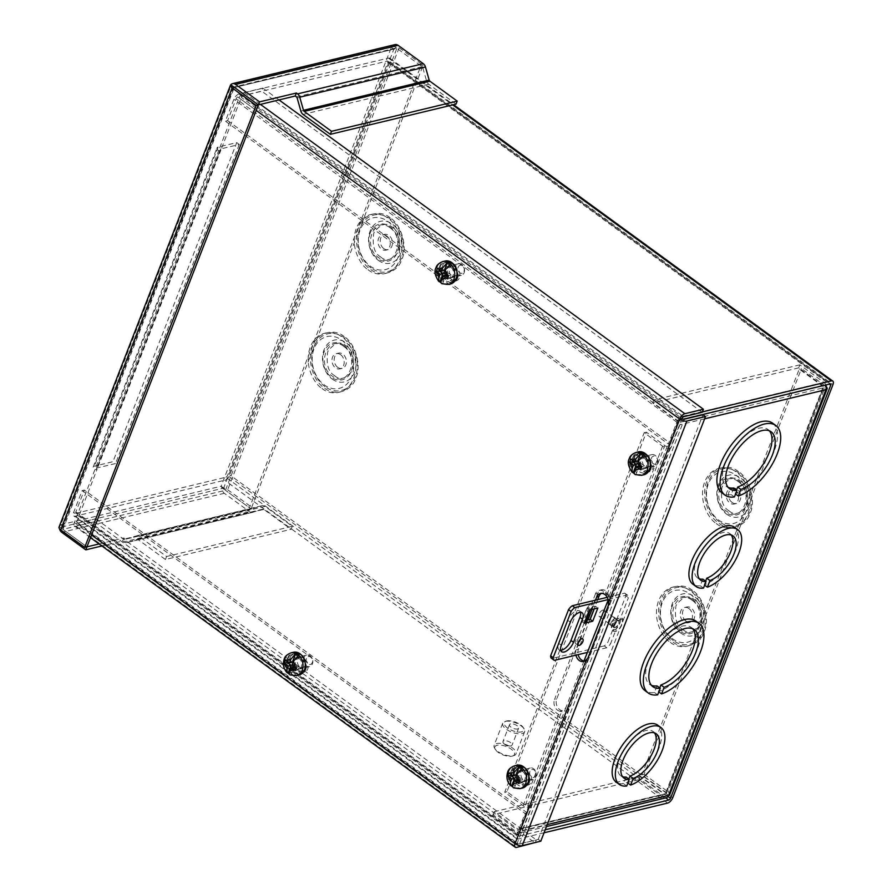 <?xml version="1.0" encoding="UTF-8"?>
<svg xmlns="http://www.w3.org/2000/svg" width="892" height="892" viewBox="0 0 892 892"><rect width="100%" height="100%" fill="white"/><g stroke="black" fill="none" stroke-linecap="round" stroke-linejoin="round"><path stroke-width="0.67" stroke-dasharray="4.46 3.34" d="M617.621 620.408A4.293 2.04 -53.9 0 1 618.747 620.553A4.293 2.04 -53.9 0 1 618.457 624.322A4.293 2.04 -53.9 0 1 614.822 627.645A4.293 2.04 -53.9 0 1 613.696 627.5A4.293 2.04 -53.9 0 1 613.986 623.742A4.293 2.04 -53.9 0 1 617.621 620.408M615.09 618.557A4.293 2.04 -53.9 0 1 616.216 618.702A4.293 2.04 -53.9 0 1 615.915 622.471A4.293 2.04 -53.9 0 1 612.28 625.794A4.293 2.04 -53.9 0 1 611.154 625.649A4.293 2.04 -53.9 0 1 611.444 621.891A4.293 2.04 -53.9 0 1 615.09 618.557M648.205 465.301A5.33 4.092 76.5 0 1 645.663 467.72A5.33 4.092 76.5 0 1 641.292 465.512A5.33 4.092 76.5 0 1 640.634 459.781A5.33 4.092 76.5 0 1 643.177 457.362A5.33 4.092 76.5 0 1 647.547 459.558A5.33 4.092 76.5 0 1 648.205 465.301M650.435 464.765A5.33 4.092 76.5 0 1 647.893 467.185A5.33 4.092 76.5 0 1 643.522 464.977A5.33 4.092 76.5 0 1 642.864 459.246A5.33 4.092 76.5 0 1 645.395 456.827A5.33 4.092 76.5 0 1 649.777 459.023A5.33 4.092 76.5 0 1 650.435 464.765M526.67 778.638A5.33 4.092 76.5 0 1 524.128 781.058A5.33 4.092 76.5 0 1 519.757 778.85A5.33 4.092 76.5 0 1 519.099 773.119A5.33 4.092 76.5 0 1 521.642 770.699A5.33 4.092 76.5 0 1 526.012 772.896A5.33 4.092 76.5 0 1 526.67 778.638M528.9 778.103A5.33 4.092 76.5 0 1 526.358 780.522A5.33 4.092 76.5 0 1 521.976 778.315A5.33 4.092 76.5 0 1 521.318 772.583A5.33 4.092 76.5 0 1 523.86 770.164A5.33 4.092 76.5 0 1 528.242 772.361A5.33 4.092 76.5 0 1 528.9 778.103M531.509 807.405L528.967 805.554L527.796 805.833A1.817 0.78 -158.8 0 1 525.366 805.164L506.924 791.717L646.388 432.174L664.83 445.621A1.817 0.78 21.2 0 0 667.249 446.29L668.42 446.011L670.962 447.862L669.792 448.141A5.385 2.308 -158.8 0 1 662.6 446.156L644.158 432.709L504.705 792.252L523.147 805.699A5.385 2.308 21.2 0 0 530.339 807.684L531.509 807.405L522.545 830.485A5.385 4.137 76.5 0 1 519.98 832.938A5.385 4.137 76.5 0 1 516.959 832.236L492.942 814.731L638.973 779.63L662.979 797.136A5.385 4.137 -103.5 0 0 666.001 797.838M825.836 384.965A5.385 4.137 -103.5 0 0 823.873 382.345L799.856 364.839L798.697 367.85L822.703 385.355A1.817 1.394 76.5 0 1 823.405 387.819L677.374 422.92L668.42 446.011M528.967 805.554L520.014 828.635A1.817 1.394 76.5 0 1 518.129 829.226L664.15 794.125A1.817 1.394 -103.5 0 0 666.034 793.534A1.817 0.78 21.2 0 0 666.436 793.256A1.817 0.78 21.2 0 0 665.878 792.33L641.861 774.825L799.232 369.11L823.238 386.604A1.817 0.78 -158.8 0 1 823.807 387.541A1.817 0.78 -158.8 0 1 823.405 387.819L825.947 389.67M583.97 661.005L566.821 705.215C566.052 707.925 564.458 709.742 562.027 710.668A7.838 6.01 76.5 0 1 556.731 698.971L597.673 593.425A7.838 6.01 76.5 0 1 601.409 589.857A7.838 6.01 76.5 0 1 607.708 592.89L608.467 594.953L607.753 599.669L627.254 594.986A7.838 3.724 126.1 0 1 627.533 595.154A7.838 3.724 126.1 0 1 628.414 597.696L625.872 595.845L607.965 642.028L610.507 643.879L628.414 597.696M799.856 364.839L653.836 399.939L677.842 417.445A5.385 4.137 76.5 0 1 679.916 424.77L670.962 447.862M653.836 399.939L652.665 402.95L676.682 420.444A1.817 1.394 -103.5 0 1 677.374 422.92M492.942 814.731L494.112 811.731L518.129 829.226M527.796 805.833L566.821 705.215L569.364 707.066L610.295 601.52L608.188 599.981M597.673 593.425L595.443 593.961A7.838 6.01 76.5 0 1 599.19 590.393A7.838 6.01 76.5 0 1 605.478 593.425L607.708 592.89L664.83 445.621M662.6 446.156L605.478 593.425L609.983 597.919L610.295 601.52L669.792 448.141M657.014 685.892L654.449 692.515A43.084 20.494 -53.9 0 1 645.061 690.676M695.816 621.044A43.084 20.494 -53.9 0 1 693.586 657.426A43.084 20.494 -53.9 0 1 658.352 691.579L659.779 687.91M692.66 628.737A35.245 16.77 126.1 0 0 691.2 627.377A35.245 16.77 126.1 0 0 656.891 645.986A35.245 16.77 126.1 0 0 649.677 684.342A35.245 16.77 126.1 0 0 651.428 685.312M626.084 777.043L623.519 783.667A35.245 16.77 -53.9 0 1 616.171 782.117M657.694 725.151A35.245 16.77 -53.9 0 1 655.999 754.665A35.245 16.77 -53.9 0 1 627.422 782.73L628.849 779.051M654.494 732.901A27.418 13.045 126.1 0 0 653.089 731.473A27.418 13.045 126.1 0 0 626.396 745.957A27.418 13.045 126.1 0 0 620.787 775.795A27.418 13.045 126.1 0 0 622.583 776.698M702.851 579.142L700.276 585.776A35.245 16.77 -53.9 0 1 692.928 584.227M734.462 527.25A35.245 16.77 -53.9 0 1 732.767 556.775A35.245 16.77 -53.9 0 1 704.178 584.84L705.605 581.149M731.262 535.01A27.418 13.045 126.1 0 0 729.846 533.583A27.418 13.045 126.1 0 0 703.152 548.056A27.418 13.045 126.1 0 0 697.544 577.893A27.418 13.045 126.1 0 0 699.339 578.808M733.77 488.002L731.206 494.614A43.084 20.494 -53.9 0 1 721.818 492.774M772.572 423.142A43.084 20.494 -53.9 0 1 770.342 459.525A43.084 20.494 -53.9 0 1 735.108 493.677L736.536 490.009M769.417 430.847A35.245 16.77 126.1 0 0 767.956 429.476A35.245 16.77 126.1 0 0 733.648 448.085A35.245 16.77 126.1 0 0 726.434 486.452A35.245 16.77 126.1 0 0 728.184 487.411M798.697 367.85L652.665 402.95M494.112 811.731L640.144 776.631L664.15 794.125M530.339 807.684L569.364 707.066C567.223 711.158 564.034 712.53 559.797 711.203L562.027 710.668L525.366 805.164M523.147 805.699L559.797 711.203A7.838 6.01 76.5 0 1 554.512 699.495L556.731 698.971M506.924 791.717L504.705 792.252M646.388 432.174L644.158 432.709M595.443 593.961L554.512 699.495M654.449 692.515L657.66 694.846M623.519 783.667L626.719 786.008M700.276 585.776L703.487 588.107M731.206 494.614L734.417 496.955M669.769 794.549A5.385 2.308 21.2 0 0 668.097 791.795L825.468 386.069A5.385 2.308 -158.8 0 1 826.282 386.76M825.468 386.069L801.451 368.574L799.232 369.11M641.861 774.825L644.091 774.289L801.451 368.574M644.091 774.289L668.097 791.795M668.576 795.385L666.034 793.534L823.405 387.819M638.973 779.63L640.144 776.631M250.674 508.652A1.817 1.394 -103.5 0 0 251.767 508.875L126.073 539.08A1.817 1.394 76.5 0 1 124.991 538.868L250.674 508.652L225.464 490.277L249.481 507.782L420.913 65.818L396.895 48.313L393.885 49.172L391.343 47.321L393.294 45.682A5.385 4.137 76.5 0 1 395.045 44.6M456.046 104.119L428.74 84.216A5.385 4.137 76.5 0 1 426.554 80.904L422.841 67.792A1.817 1.394 -103.5 0 0 422.106 66.688L396.895 48.313L393.885 49.172L223.636 488.08L225.475 490.277L223.636 488.08L63.365 526.603L62.942 529.346L62.652 527.696L233.615 87.695L396.895 48.313L225.475 490.277L62.942 529.346L234.362 87.383L233.615 87.695L231.073 85.844L230.76 84.751L231.073 85.844L60.823 524.752L59.329 526.715A5.385 2.308 21.2 0 0 59.039 527.127M63.365 526.603L60.823 524.752L59.329 526.715L86.948 546.841L59.329 526.715A5.385 4.137 -103.5 0 0 59.496 528.744M124.991 538.868L123.787 537.987L122.628 540.998L101.9 545.982M99.09 543.93L123.787 537.987M223.636 488.08L221.105 486.229L391.343 47.321L393.294 45.682L396.895 48.313L393.294 45.682A5.385 2.308 -158.8 0 1 399.125 47.778L423.131 65.283L251.711 507.247L249.481 507.782M126.073 539.08L136.075 535.958A5.385 4.137 76.5 0 1 136.286 535.902A5.385 4.137 76.5 0 1 139.297 536.605L166.603 556.508L292.297 526.302L264.991 506.4A5.385 4.137 -103.5 0 0 261.969 505.697A5.385 4.137 -103.5 0 0 261.769 505.753L251.767 508.875M292.297 526.302L291.127 529.302L263.82 509.399A1.817 1.394 -103.5 0 0 262.739 509.187L252.737 512.309L127.043 542.514L137.045 539.392A1.817 1.394 76.5 0 1 138.137 539.615L165.444 559.518L291.127 529.302M60.823 524.752L221.105 486.229L225.475 490.277L221.863 487.656A5.385 4.137 -103.5 0 0 224.305 493.287L249.515 511.662A5.385 4.137 -103.5 0 0 252.525 512.365A5.385 4.137 -103.5 0 0 252.737 512.309M420.913 65.818L423.131 65.283M221.105 486.229L221.863 487.645A5.385 2.308 -158.8 0 1 227.694 489.741L251.711 507.247M122.628 540.998L123.821 541.879L249.515 511.662M127.043 542.514A5.385 4.137 76.5 0 1 126.842 542.57A5.385 4.137 76.5 0 1 123.821 541.879M165.444 559.518L166.603 556.508M289.889 658.184C293.769 646.834 309.067 657.973 304.362 668.744C300.481 680.094 285.195 668.955 289.889 658.184M301.362 666.547A5.954 4.571 76.5 0 1 298.519 669.256A5.954 4.571 76.5 0 1 293.635 666.792A5.954 4.571 76.5 0 1 292.899 660.381A5.954 4.571 76.5 0 1 295.731 657.672A5.954 4.571 76.5 0 1 300.626 660.136A5.954 4.571 76.5 0 1 301.362 666.547M303.927 657.727A5.954 4.571 -103.5 0 0 304.663 664.139A5.954 4.571 -103.5 0 0 309.546 666.603A5.954 4.571 -103.5 0 0 312.39 663.893A5.954 4.571 -103.5 0 0 311.654 657.482A5.954 4.571 -103.5 0 0 306.759 655.029A5.954 4.571 -103.5 0 0 303.927 657.727M306.435 658.419A4.07 3.133 -103.5 0 0 307.996 663.96A4.07 3.133 -103.5 0 0 312.222 662.644A4.07 3.133 -103.5 0 0 310.661 657.103A4.07 3.133 -103.5 0 0 306.435 658.419M290.09 674.932L290.803 675.077L293.869 667.149M289.454 674.263A11.674 8.965 -103.5 0 0 290.803 675.077M292.175 664.685L295.107 663.982L298.318 655.676M292.375 662.154L288.116 659.299L287.369 661.463M295.943 668.532L298.028 669.937L299.154 666.692L295.107 663.982M296.367 667.361L299.154 666.692M288.116 659.299L285.362 659.957M298.028 669.937L295.274 670.594M649.432 468.345C645.552 479.706 630.265 468.556 634.959 457.797C638.839 446.435 654.126 457.585 649.432 468.345M635.149 474.533L635.862 474.678L639.14 466.248M634.524 473.864A11.674 8.965 -103.5 0 0 635.862 474.678M637.958 459.982A5.954 4.571 76.5 0 1 640.802 457.284A5.954 4.571 76.5 0 1 645.697 459.748A5.954 4.571 76.5 0 1 646.432 466.159A5.954 4.571 76.5 0 1 643.589 468.858A5.954 4.571 76.5 0 1 638.694 466.393A5.954 4.571 76.5 0 1 637.958 459.982M657.46 463.505A5.954 4.571 -103.5 0 0 656.724 457.094A5.954 4.571 -103.5 0 0 651.829 454.63A5.954 4.571 -103.5 0 0 648.986 457.34A5.954 4.571 -103.5 0 0 649.722 463.751A5.954 4.571 -103.5 0 0 654.616 466.204A5.954 4.571 -103.5 0 0 657.46 463.505M657.293 462.246A4.07 3.133 -103.5 0 0 655.72 456.704A4.07 3.133 -103.5 0 0 651.494 458.031A4.07 3.133 -103.5 0 0 653.067 463.572A4.07 3.133 -103.5 0 0 657.293 462.246M637.434 463.784L640.367 463.082L643.388 455.288M641.337 467.731L643.4 469.114L644.526 465.869L640.367 463.082M637.646 461.264L633.487 458.477L632.729 460.64M643.4 469.114L640.657 469.772M641.805 466.527L644.526 465.869M633.487 458.477L630.733 459.135M513.424 771.134C517.304 759.772 532.591 770.922 527.897 781.682C524.017 793.044 508.73 781.894 513.424 771.134M524.897 779.496A5.954 4.571 76.5 0 1 522.054 782.195A5.954 4.571 76.5 0 1 517.159 779.742A5.954 4.571 76.5 0 1 516.423 773.319A5.954 4.571 76.5 0 1 519.267 770.621A5.954 4.571 76.5 0 1 524.162 773.085A5.954 4.571 76.5 0 1 524.897 779.496M527.451 770.677A5.954 4.571 -103.5 0 0 528.187 777.088A5.954 4.571 -103.5 0 0 533.082 779.552A5.954 4.571 -103.5 0 0 535.914 776.843A5.954 4.571 -103.5 0 0 535.178 770.432A5.954 4.571 -103.5 0 0 530.294 767.967A5.954 4.571 -103.5 0 0 527.451 770.677M529.96 771.368A4.07 3.133 -103.5 0 0 531.532 776.91A4.07 3.133 -103.5 0 0 535.758 775.583A4.07 3.133 -103.5 0 0 534.185 770.041A4.07 3.133 -103.5 0 0 529.96 771.368M513.614 787.87L514.327 788.026L517.405 780.099M512.989 787.201A11.674 8.965 -103.5 0 0 514.327 788.026M515.71 777.634L518.631 776.921L521.853 768.625M515.91 775.103L511.64 772.238L510.893 774.412M519.478 781.481L521.564 782.886L522.69 779.641L518.631 776.921M519.902 780.31L522.69 779.641M511.64 772.238L508.897 772.907M521.564 782.886L518.809 783.544M456.124 277.479C452.244 288.841 436.946 277.691 441.651 266.931C445.532 255.58 460.818 266.719 456.124 277.479M441.841 283.667L442.555 283.823L445.822 275.394M441.217 282.998A11.674 8.965 -103.5 0 0 442.555 283.823M444.651 269.116A5.954 4.571 76.5 0 1 447.494 266.418A5.954 4.571 76.5 0 1 452.378 268.882A5.954 4.571 76.5 0 1 453.114 275.293A5.954 4.571 76.5 0 1 450.282 277.992A5.954 4.571 76.5 0 1 445.387 275.539A5.954 4.571 76.5 0 1 444.651 269.116M464.141 272.64A5.954 4.571 -103.5 0 0 463.405 266.229A5.954 4.571 -103.5 0 0 458.521 263.764A5.954 4.571 -103.5 0 0 455.678 266.474A5.954 4.571 -103.5 0 0 456.414 272.885A5.954 4.571 -103.5 0 0 461.309 275.349A5.954 4.571 -103.5 0 0 464.141 272.64M463.985 271.38A4.07 3.133 -103.5 0 0 462.413 265.849A4.07 3.133 -103.5 0 0 458.187 267.165A4.07 3.133 -103.5 0 0 459.759 272.707A4.07 3.133 -103.5 0 0 463.985 271.38M444.127 272.93L447.059 272.216L450.081 264.422M448.029 276.866L450.092 278.248L451.218 275.004L447.059 272.216M444.339 270.399L440.169 267.611L439.422 269.774M450.092 278.248L447.349 278.906M448.498 275.661L451.218 275.004M440.169 267.611L437.415 268.269M616.361 621.534A4.293 2.04 -53.9 0 1 611.154 625.649A4.293 2.04 -53.9 0 1 611.009 622.817A4.293 2.04 -53.9 0 1 616.216 618.702A4.293 2.04 -53.9 0 1 616.361 621.534M608.467 620.966A4.293 2.04 126.1 0 0 608.612 623.798A4.293 2.04 126.1 0 0 613.819 619.684A4.293 2.04 126.1 0 0 613.674 616.851A4.293 2.04 126.1 0 0 608.467 620.966M580.402 639.508A3.914 1.862 126.1 0 0 580.201 637.111A3.914 1.862 126.1 0 0 575.452 640.869A3.914 1.862 126.1 0 0 575.585 643.444A3.914 1.862 126.1 0 0 577.927 642.909M587.293 652.442L606.783 647.759A7.838 3.724 126.1 0 0 610.507 643.879M580.525 612.302A9.79 4.661 126.1 0 0 579.588 610.92A9.79 4.661 126.1 0 0 567.725 620.297L558.771 643.377A9.79 4.661 126.1 0 0 559.106 649.833A9.79 4.661 126.1 0 0 560.711 650.29M594.273 608.902L595.321 606.181L597.863 608.032M587.181 620.107L581.662 621.423L584.204 623.274L581.662 621.434A1.817 0.78 21.2 0 0 582.03 621.222L587.137 608.043A1.817 0.78 -158.8 0 1 586.78 608.244L589.322 610.083L586.78 608.232L595.321 606.181M590.236 609.872L590.381 609.492A5.385 2.308 -158.8 0 1 589.467 610.05M606.783 647.759L604.252 645.908A7.838 3.724 126.1 0 0 607.965 642.028M604.252 645.908L551.791 658.519L554.333 660.37M607.229 597.339L624.712 593.135L627.254 594.986M625.872 595.845A7.838 3.724 126.1 0 0 624.991 593.303A7.838 3.724 126.1 0 0 624.712 593.135M590.381 609.492L593.693 605.032L591.987 609.448M588.586 618.223L585.342 616.762L582.03 621.222M593.693 605.032L590.459 603.583L585.342 616.762M587.137 608.043L590.459 603.583M602.892 610.083A3.914 1.862 126.1 0 0 599.569 613.116A3.914 1.862 126.1 0 0 599.301 616.539A3.914 1.862 126.1 0 0 600.327 616.673A3.914 1.862 126.1 0 0 603.65 613.64A3.914 1.862 126.1 0 0 603.917 610.217A3.914 1.862 126.1 0 0 602.892 610.083M614.945 627.321A3.914 1.862 -53.9 0 1 613.919 627.188A3.914 1.862 -53.9 0 1 614.187 623.764A3.914 1.862 -53.9 0 1 617.498 620.732A3.914 1.862 -53.9 0 1 618.524 620.865A3.914 1.862 -53.9 0 1 618.256 624.288A3.914 1.862 -53.9 0 1 614.945 627.321M692.437 590.404C682.101 581.45 664.83 586.847 660.816 600.271C654.94 612.347 661.34 634.981 672.523 641.716C682.859 650.669 700.131 645.273 704.145 631.848C710.021 619.784 703.621 597.138 692.437 590.404M344.156 336.563C333.82 327.609 316.548 333.006 312.535 346.43C306.658 358.506 313.059 381.14 324.242 387.875C334.578 396.828 351.849 391.443 355.863 378.007C361.739 365.943 355.339 343.297 344.156 336.563M738.487 471.667C728.151 462.714 710.891 468.11 706.877 481.535C701.001 493.599 707.389 516.245 718.584 522.98C728.92 531.933 746.18 526.536 750.194 513.112C756.07 501.036 749.681 478.402 738.487 471.667M390.205 217.826C379.869 208.873 362.609 214.27 358.595 227.694C352.719 239.758 359.108 262.404 370.303 269.139C380.639 278.092 397.899 272.696 401.913 259.271C407.789 247.195 401.4 224.561 390.205 217.826M692.114 600.271C676.259 587.672 664.105 619.026 680.596 629.986C696.451 642.597 708.605 611.243 692.114 600.271M343.833 346.43C327.977 333.831 315.824 365.185 332.315 376.145C348.17 388.756 360.323 357.402 343.833 346.43M738.175 481.535C722.319 468.924 710.155 500.278 726.646 511.25C742.501 523.849 754.665 492.495 738.175 481.535M389.893 227.694C374.038 215.084 361.873 246.437 378.364 257.409C394.219 270.008 406.384 238.655 389.893 227.694M301.095 658.441A5.33 4.092 76.5 0 1 303.514 663.893A5.33 4.092 76.5 0 1 300.593 668.108A5.33 4.092 76.5 0 1 297.616 667.417A5.33 4.092 76.5 0 1 295.196 661.964A5.33 4.092 76.5 0 1 298.106 657.75A5.33 4.092 76.5 0 1 301.095 658.441M303.313 657.906A5.33 4.092 76.5 0 1 305.733 663.358A5.33 4.092 76.5 0 1 302.823 667.573A5.33 4.092 76.5 0 1 299.835 666.882A5.33 4.092 76.5 0 1 297.415 661.429A5.33 4.092 76.5 0 1 300.336 657.214A5.33 4.092 76.5 0 1 303.313 657.906M452.846 267.187A5.33 4.092 76.5 0 1 455.266 272.64A5.33 4.092 76.5 0 1 452.356 276.855A5.33 4.092 76.5 0 1 449.367 276.152A5.33 4.092 76.5 0 1 446.948 270.711A5.33 4.092 76.5 0 1 449.869 266.496A5.33 4.092 76.5 0 1 452.846 267.187M455.076 266.652A5.33 4.092 76.5 0 1 457.496 272.105A5.33 4.092 76.5 0 1 454.585 276.319A5.33 4.092 76.5 0 1 451.597 275.628A5.33 4.092 76.5 0 1 449.178 270.176A5.33 4.092 76.5 0 1 452.088 265.961A5.33 4.092 76.5 0 1 455.076 266.652M688.914 608.534A7.838 6.01 76.5 0 1 692.471 616.55A7.838 6.01 76.5 0 1 688.189 622.75A7.838 6.01 76.5 0 1 683.796 621.724A7.838 6.01 76.5 0 1 680.239 613.707A7.838 6.01 76.5 0 1 684.521 607.519A7.838 6.01 76.5 0 1 688.914 608.534M686.015 621.189A7.838 6.01 -103.5 0 0 690.408 622.215A7.838 6.01 -103.5 0 0 694.69 616.015A7.838 6.01 -103.5 0 0 691.133 607.998A7.838 6.01 -103.5 0 0 686.751 606.984A7.838 6.01 -103.5 0 0 682.458 613.172A7.838 6.01 -103.5 0 0 686.015 621.189M340.632 354.693A7.838 6.01 76.5 0 1 344.189 362.709A7.838 6.01 76.5 0 1 339.908 368.909A7.838 6.01 76.5 0 1 335.515 367.883A7.838 6.01 76.5 0 1 331.958 359.866A7.838 6.01 76.5 0 1 336.239 353.678A7.838 6.01 76.5 0 1 340.632 354.693M337.733 367.348A7.838 6.01 -103.5 0 0 342.127 368.374A7.838 6.01 -103.5 0 0 346.408 362.174A7.838 6.01 -103.5 0 0 342.851 354.157A7.838 6.01 -103.5 0 0 338.469 353.143A7.838 6.01 -103.5 0 0 334.177 359.331A7.838 6.01 -103.5 0 0 337.733 367.348M734.963 489.797A7.838 6.01 76.5 0 1 738.52 497.814A7.838 6.01 76.5 0 1 734.239 504.002A7.838 6.01 76.5 0 1 729.846 502.988A7.838 6.01 76.5 0 1 726.289 494.971A7.838 6.01 76.5 0 1 730.581 488.771A7.838 6.01 76.5 0 1 734.963 489.797M732.076 502.452A7.838 6.01 -103.5 0 0 736.469 503.478A7.838 6.01 -103.5 0 0 740.75 497.279A7.838 6.01 -103.5 0 0 737.193 489.262A7.838 6.01 -103.5 0 0 732.8 488.236A7.838 6.01 -103.5 0 0 728.519 494.436A7.838 6.01 -103.5 0 0 732.076 502.452M386.682 235.956A7.838 6.01 76.5 0 1 390.239 243.973A7.838 6.01 76.5 0 1 385.957 250.173A7.838 6.01 76.5 0 1 381.575 249.147A7.838 6.01 76.5 0 1 378.007 241.13A7.838 6.01 76.5 0 1 382.3 234.93A7.838 6.01 76.5 0 1 386.682 235.956M383.794 248.612A7.838 6.01 -103.5 0 0 388.187 249.637A7.838 6.01 -103.5 0 0 392.469 243.438A7.838 6.01 -103.5 0 0 388.912 235.421A7.838 6.01 -103.5 0 0 384.519 234.395A7.838 6.01 -103.5 0 0 380.237 240.595A7.838 6.01 -103.5 0 0 383.794 248.612M82.12 490.589L84.339 490.054L75.865 511.897A1.817 0.87 126.1 0 0 75.931 513.101A1.817 0.87 126.1 0 0 76.4 513.156L519.356 835.994A1.817 0.87 -53.9 0 1 518.876 835.938A1.817 0.87 -53.9 0 1 518.809 834.734L527.284 812.891L525.065 813.426L82.12 490.589L73.646 512.432A5.385 2.564 126.1 0 0 73.824 515.977A5.385 2.564 126.1 0 0 75.24 516.167L224.661 480.253A5.385 2.564 126.1 0 0 229.779 474.901L390.005 61.804A5.385 2.564 126.1 0 0 389.826 58.248A5.385 2.564 126.1 0 0 388.41 58.069L238.989 93.983A5.385 2.564 126.1 0 0 233.871 99.324L225.397 121.178L668.342 444.015L676.827 422.161A5.385 2.564 -53.9 0 1 681.934 416.82L702.394 411.903M665.778 797.894L225.832 477.242L76.4 513.156M225.832 477.242A1.817 0.87 126.1 0 0 227.549 475.436L387.786 62.34A1.817 0.87 126.1 0 0 387.719 61.135A1.817 0.87 126.1 0 0 387.251 61.08L237.83 96.994A1.817 0.87 126.1 0 0 236.101 98.8L227.627 120.643L225.397 121.178M544.053 832.782L518.185 839.004A5.385 2.564 -53.9 0 1 516.769 838.814A5.385 2.564 -53.9 0 1 516.591 835.269L525.065 813.426M668.342 444.015L670.572 443.48L679.046 421.626A1.817 0.87 -53.9 0 1 680.774 419.831L683.484 419.173M519.356 835.994L545.224 829.772M527.284 812.891L84.339 490.054M227.627 120.643L670.572 443.48M505.307 721.405A11.752 5.04 -158.8 0 1 524.162 728.998A11.752 5.04 -158.8 0 1 524.607 731.741A11.752 5.04 -158.8 0 1 522.01 733.581A11.752 5.04 -158.8 0 1 508.908 730.849A11.752 5.04 -158.8 0 1 502.698 723.245A11.752 5.04 -158.8 0 1 504.883 721.517A11.752 5.04 -158.8 0 1 505.307 721.405M513.413 755.747A11.752 5.04 21.2 0 0 513.837 755.636A11.752 5.04 21.2 0 0 516.011 753.907A11.752 5.04 21.2 0 0 509.811 746.303A11.752 5.04 21.2 0 0 496.71 743.571A11.752 5.04 21.2 0 0 494.101 745.411A11.752 5.04 21.2 0 0 494.558 748.154A11.752 5.04 21.2 0 0 513.413 755.747M506.6 721.004A10.492 4.505 -158.8 0 1 523.448 727.783A10.492 4.505 -158.8 0 1 521.53 731.875A10.492 4.505 -158.8 0 1 507.749 728.173A10.492 4.505 -158.8 0 1 506.232 721.104A10.492 4.505 -158.8 0 1 506.6 721.004M512.108 756.148A10.492 4.505 21.2 0 0 512.487 756.048A10.492 4.505 21.2 0 0 510.96 748.979A10.492 4.505 21.2 0 0 497.19 745.277A10.492 4.505 21.2 0 0 495.261 749.369A10.492 4.505 21.2 0 0 512.108 756.148M504.036 740.795A4.895 2.096 21.2 0 0 502.954 741.553A4.895 2.096 21.2 0 0 504.125 743.794A4.895 2.096 21.2 0 0 509.711 745.957A4.895 2.096 21.2 0 0 510.993 745.857A4.895 2.096 21.2 0 0 512.075 745.099A4.895 2.096 21.2 0 0 509.499 741.932A4.895 2.096 21.2 0 0 504.036 740.795M510.592 723.903A4.895 2.096 21.2 0 0 509.499 724.672A4.895 2.096 21.2 0 0 512.086 727.839A4.895 2.096 21.2 0 0 517.55 728.976A4.895 2.096 21.2 0 0 518.631 728.207A4.895 2.096 21.2 0 0 516.044 725.04A4.895 2.096 21.2 0 0 510.592 723.903M608.322 603.126L610.552 602.591A7.838 6.01 -103.5 0 0 607.051 593.949A7.838 6.01 -103.5 0 0 602.658 592.935A7.838 6.01 -103.5 0 0 601.576 593.336M303.358 672.189A6.835 5.24 76.5 0 1 302.221 672.657A6.835 5.24 76.5 0 1 298.396 671.765L291.394 666.67A6.835 5.24 76.5 0 1 288.294 659.679A6.835 5.24 76.5 0 1 292.03 654.271A6.835 5.24 76.5 0 1 295.865 655.163L302.856 660.258A6.835 5.24 76.5 0 1 305.242 663.336M526.871 785.161A6.835 5.24 76.5 0 1 525.745 785.618A6.835 5.24 76.5 0 1 521.92 784.726L514.929 779.63A6.835 5.24 76.5 0 1 511.83 772.639A6.835 5.24 76.5 0 1 515.565 767.231A6.835 5.24 76.5 0 1 519.389 768.123L526.38 773.219A6.835 5.24 76.5 0 1 528.778 776.308M455.11 280.935A6.835 5.24 76.5 0 1 453.983 281.393A6.835 5.24 76.5 0 1 450.148 280.512L443.157 275.405A6.835 5.24 76.5 0 1 440.057 268.414A6.835 5.24 76.5 0 1 443.792 263.017A6.835 5.24 76.5 0 1 447.617 263.909L454.619 269.005A6.835 5.24 76.5 0 1 456.994 272.071M648.439 471.779A6.835 5.24 76.5 0 1 647.291 472.247A6.835 5.24 76.5 0 1 643.466 471.355L636.475 466.26A6.835 5.24 76.5 0 1 633.376 459.268A6.835 5.24 76.5 0 1 637.111 453.872A6.835 5.24 76.5 0 1 640.935 454.753L647.927 459.859A6.835 5.24 76.5 0 1 650.301 462.903M575.931 655.174A7.838 6.01 76.5 0 1 576.232 649.8L579.61 641.069M580.134 639.72L587.806 619.951M588.352 618.524L595.477 600.16M256.227 110.407L239.089 97.908L218.629 150.681A5.385 2.308 -158.8 0 1 216.957 147.927A5.385 2.308 -158.8 0 1 218.15 147.08L236.748 142.608L112.994 461.677L94.396 466.148A5.385 2.308 21.2 0 0 93.203 466.995A5.385 2.308 21.2 0 0 94.864 469.75L74.393 522.522A5.385 2.564 126.1 0 0 74.582 526.068A5.385 2.564 126.1 0 0 75.998 526.247L516.624 847.4M293.624 666.134L300.615 671.23A6.835 5.24 -103.5 0 0 304.451 672.122A6.835 5.24 -103.5 0 0 308.186 666.714A6.835 5.24 -103.5 0 0 305.086 659.723L298.084 654.628A6.835 5.24 -103.5 0 0 294.26 653.736A6.835 5.24 -103.5 0 0 290.524 659.143A6.835 5.24 -103.5 0 0 293.624 666.134L291.394 666.67M528.61 772.684L521.619 767.588A6.835 5.24 -103.5 0 0 517.784 766.696A6.835 5.24 -103.5 0 0 514.048 772.104A6.835 5.24 -103.5 0 0 517.148 779.095L524.15 784.191A6.835 5.24 -103.5 0 0 527.975 785.083A6.835 5.24 -103.5 0 0 531.71 779.675A6.835 5.24 -103.5 0 0 528.61 772.684L526.38 773.219M449.847 263.374A6.835 5.24 -103.5 0 0 446.022 262.482A6.835 5.24 -103.5 0 0 442.276 267.879A6.835 5.24 -103.5 0 0 445.387 274.87L452.378 279.976A6.835 5.24 -103.5 0 0 456.202 280.857A6.835 5.24 -103.5 0 0 459.938 275.461A6.835 5.24 -103.5 0 0 456.838 268.47L449.847 263.374L447.617 263.909M645.697 470.82A6.835 5.24 -103.5 0 0 649.521 471.712A6.835 5.24 -103.5 0 0 653.256 466.315A6.835 5.24 -103.5 0 0 650.157 459.324L643.154 454.218A6.835 5.24 -103.5 0 0 639.33 453.337A6.835 5.24 -103.5 0 0 635.595 458.733A6.835 5.24 -103.5 0 0 638.694 465.724L645.697 470.82L643.466 471.355M597.707 599.636L594.094 608.946M590.025 619.416L578.451 649.264A7.838 6.01 -103.5 0 0 578.15 654.639M584.706 661.061A7.838 6.01 -103.5 0 0 585.854 660.939A7.838 6.01 -103.5 0 0 588.653 659.065L586.423 659.601M239.089 97.908A5.385 2.564 -53.9 0 1 242.579 93.37A5.385 2.564 -53.9 0 1 244.207 92.567L262.794 88.096L261.624 91.107L243.048 95.578A1.817 0.87 126.1 0 0 241.319 97.373L220.848 150.146L218.629 150.681L94.864 469.75L97.094 469.214L76.623 521.987A1.817 0.87 126.1 0 0 76.69 523.18A1.817 0.87 126.1 0 0 77.158 523.247L95.745 518.776L94.574 521.787L75.998 526.247M540.797 841.189L538.255 839.339L519.679 843.799A1.817 0.78 -158.8 0 1 517.248 843.13L681.945 418.526L241.319 97.373M535.378 842.494L536.371 839.929L517.795 844.389A1.817 0.87 -53.9 0 1 517.315 844.334A1.817 0.87 -53.9 0 1 517.248 843.13L515.03 843.665M94.574 521.787L535.2 842.929M95.745 518.776L536.371 839.929M236.748 142.608L239.29 144.459L220.692 148.931A1.817 0.78 21.2 0 0 220.291 149.22A1.817 0.78 21.2 0 0 220.848 150.146L97.094 469.214A1.817 0.78 -158.8 0 1 96.526 468.289A1.817 0.78 -158.8 0 1 96.927 467.999L115.536 463.528L112.994 461.677M702.249 412.26L261.624 91.107M279.006 99.915L262.794 88.096M538.255 839.339L702.952 414.724M239.29 144.459L115.536 463.528M520.014 828.635L666.034 793.534M667.249 446.29L607.753 599.669M822.703 385.355L676.682 420.444M665.878 792.33L823.238 386.604M704.613 418.839L679.916 424.77M522.545 830.485L547.253 824.554M823.873 382.345L677.842 417.445M662.979 797.136L516.959 832.236M233.615 87.695L393.885 49.172M422.106 66.688L296.423 96.894M297.159 98.009L422.841 67.792M426.554 80.904L300.86 111.121M428.74 84.216L303.057 114.421M391.343 47.321L231.073 85.844M136.075 535.958L261.769 505.753M224.305 493.287L61.771 532.357M139.297 536.605L264.991 506.4M263.82 509.399L138.137 539.615M137.045 539.392L262.739 509.187M399.125 47.778L227.694 489.741M298.898 675.121A11.752 9.02 76.5 0 1 289.253 670.271A11.752 9.02 76.5 0 1 287.804 657.605A11.752 9.02 76.5 0 1 293.401 652.275M296.557 675.69A11.752 9.02 76.5 0 1 286.912 670.829A11.752 9.02 76.5 0 1 285.462 658.173A11.752 9.02 76.5 0 1 291.06 652.832M643.968 474.734A11.752 9.02 76.5 0 1 634.323 469.872A11.752 9.02 76.5 0 1 632.863 457.217A11.752 9.02 76.5 0 1 638.471 451.876M641.627 475.291A11.752 9.02 76.5 0 1 631.982 470.441A11.752 9.02 76.5 0 1 630.521 457.786A11.752 9.02 76.5 0 1 636.13 452.445M522.433 788.071A11.752 9.02 76.5 0 1 512.788 783.209A11.752 9.02 76.5 0 1 511.328 770.554A11.752 9.02 76.5 0 1 516.936 765.213M520.092 788.628A11.752 9.02 76.5 0 1 510.447 783.778A11.752 9.02 76.5 0 1 508.986 771.123A11.752 9.02 76.5 0 1 514.595 765.782M450.661 283.868A11.752 9.02 76.5 0 1 441.005 279.006A11.752 9.02 76.5 0 1 439.555 266.351A11.752 9.02 76.5 0 1 445.164 261.022M448.319 284.425A11.752 9.02 76.5 0 1 438.663 279.575A11.752 9.02 76.5 0 1 437.214 266.92A11.752 9.02 76.5 0 1 442.822 261.579M558.771 643.377L561.313 645.228M570.267 622.148L567.725 620.297M581.662 621.423L586.78 608.244M620.152 619.784C625.783 616.651 619.962 631.67 615.859 630.867C610.228 634.011 616.049 618.981 620.152 619.784M614.075 629.574C618.178 630.365 623.999 615.346 618.368 618.49C614.265 617.688 608.444 632.707 614.075 629.574M673.304 640.523A29.135 22.378 76.5 0 1 662.109 600.885A29.135 22.378 76.5 0 1 692.337 591.441A29.135 22.378 76.5 0 1 703.543 631.079A29.135 22.378 76.5 0 1 673.304 640.523M325.022 386.682A29.135 22.378 76.5 0 1 313.828 347.044A29.135 22.378 76.5 0 1 344.056 337.6A29.135 22.378 76.5 0 1 355.261 377.238A29.135 22.378 76.5 0 1 325.022 386.682M719.365 521.775A29.135 22.378 76.5 0 1 708.159 482.137A29.135 22.378 76.5 0 1 738.398 472.704A29.135 22.378 76.5 0 1 749.592 512.342A29.135 22.378 76.5 0 1 719.365 521.775M371.083 267.935A29.135 22.378 76.5 0 1 359.877 228.296A29.135 22.378 76.5 0 1 390.116 218.863A29.135 22.378 76.5 0 1 401.311 258.502A29.135 22.378 76.5 0 1 371.083 267.935M670.305 642.251C676.236 647.904 694.255 651.16 701.915 632.383C708.984 613.172 696.942 594.518 690.207 590.939C684.276 585.286 666.257 582.03 658.597 600.807C651.528 620.018 663.57 638.672 670.305 642.251M689.94 593.949A26.615 20.438 76.5 0 1 700.164 630.142A26.615 20.438 76.5 0 1 672.557 638.772A26.615 20.438 76.5 0 1 662.332 602.568A26.615 20.438 76.5 0 1 689.94 593.949M322.023 388.41C327.955 394.063 345.973 397.319 353.633 378.543C360.702 359.331 348.66 340.688 341.926 337.098C335.994 331.445 317.976 328.189 310.316 346.966C303.247 366.177 315.289 384.831 322.023 388.41M341.658 340.108A26.615 20.438 76.5 0 1 351.883 376.301A26.615 20.438 76.5 0 1 324.275 384.931A26.615 20.438 76.5 0 1 314.051 348.727A26.615 20.438 76.5 0 1 341.658 340.108M716.354 523.515C722.297 529.168 740.304 532.424 747.975 513.647C755.045 494.436 743.003 475.782 736.268 472.202C730.325 466.549 712.318 463.294 704.647 482.07C697.577 501.282 709.619 519.924 716.354 523.515M736 475.202A26.615 20.438 76.5 0 1 746.225 511.406A26.615 20.438 76.5 0 1 718.617 520.025A26.615 20.438 76.5 0 1 708.382 483.832A26.615 20.438 76.5 0 1 736 475.202M368.073 269.674C374.016 275.327 392.023 278.583 399.694 259.806C406.763 240.595 394.721 221.941 387.987 218.362C382.044 212.709 364.036 209.453 356.365 228.229C349.296 247.441 361.338 266.084 368.073 269.674M387.719 221.361A26.615 20.438 76.5 0 1 397.943 257.565A26.615 20.438 76.5 0 1 370.336 266.195A26.615 20.438 76.5 0 1 360.1 229.991A26.615 20.438 76.5 0 1 387.719 221.361M682.815 629.451C688.423 634.613 694.522 632.707 701.123 623.731C702.851 611.21 700.599 603.215 694.344 599.736C688.736 594.574 682.636 596.48 676.036 605.456C674.296 617.978 676.56 625.972 682.815 629.451M680.563 632.941A21.497 16.502 -103.5 0 0 702.863 625.972A21.497 16.502 -103.5 0 0 694.6 596.737A21.497 16.502 -103.5 0 0 672.3 603.694A21.497 16.502 -103.5 0 0 680.563 632.941M334.533 375.61C340.142 380.772 346.241 378.866 352.842 369.89C354.57 357.38 352.318 349.374 346.063 345.895C340.454 340.733 334.355 342.639 327.754 351.615C326.015 364.137 328.278 372.131 334.533 375.61M332.281 379.1A21.497 16.502 -103.5 0 0 354.581 372.131A21.497 16.502 -103.5 0 0 346.319 342.896A21.497 16.502 -103.5 0 0 324.019 349.854A21.497 16.502 -103.5 0 0 332.281 379.1M728.875 510.715C734.473 515.877 740.572 513.97 747.173 504.995C748.912 492.473 746.649 484.479 740.393 481C734.796 475.837 728.697 477.744 722.096 486.72C720.357 499.241 722.62 507.236 728.875 510.715M726.623 514.193A21.497 16.502 -103.5 0 0 748.923 507.236A21.497 16.502 -103.5 0 0 740.661 477.989A21.497 16.502 -103.5 0 0 718.361 484.958A21.497 16.502 -103.5 0 0 726.623 514.193M380.594 256.874C386.191 262.036 392.29 260.13 398.891 251.154C400.631 238.632 398.367 230.638 392.112 227.159C386.515 221.996 380.416 223.903 373.815 232.879C372.075 245.4 374.339 253.395 380.594 256.874M378.342 260.353A21.497 16.502 -103.5 0 0 400.642 253.395A21.497 16.502 -103.5 0 0 392.38 224.148A21.497 16.502 -103.5 0 0 370.08 231.117A21.497 16.502 -103.5 0 0 378.342 260.353M692.203 599.234A18.966 14.562 -103.5 0 0 672.523 605.378A18.966 14.562 -103.5 0 0 679.816 631.19A18.966 14.562 -103.5 0 0 699.495 625.036A18.966 14.562 -103.5 0 0 692.203 599.234M343.922 345.394A18.966 14.562 -103.5 0 0 324.242 351.548A18.966 14.562 -103.5 0 0 331.534 377.349A18.966 14.562 -103.5 0 0 351.214 371.206A18.966 14.562 -103.5 0 0 343.922 345.394M718.584 486.642A18.966 14.562 -103.5 0 0 725.865 512.454A18.966 14.562 -103.5 0 0 745.556 506.299A18.966 14.562 -103.5 0 0 738.264 480.498A18.966 14.562 -103.5 0 0 718.584 486.642M370.303 232.801A18.966 14.562 -103.5 0 0 377.584 258.613A18.966 14.562 -103.5 0 0 397.274 252.458A18.966 14.562 -103.5 0 0 389.982 226.657A18.966 14.562 -103.5 0 0 370.303 232.801M390.005 61.804L832.961 384.642M672.724 797.738L229.779 474.901M388.41 58.069L452.701 104.921M667.606 803.09L224.661 480.253M238.989 93.983L681.934 416.82M75.24 516.167L518.185 839.004M516.591 835.269L73.646 512.432M75.865 511.897L518.809 834.734M387.786 62.34L829.304 384.129M667.996 796.456L227.549 475.436M830.196 383.917L387.251 61.08M237.83 96.994L680.774 419.831M679.046 421.626L236.101 98.8M676.827 422.161L233.871 99.324M74.393 522.522L91.541 535.01M300.615 671.23L298.396 671.765M305.086 659.723L302.856 660.258M298.084 654.628L295.865 655.163M521.619 767.588L519.389 768.123M517.148 779.095L514.929 779.63M524.15 784.191L521.92 784.726M445.387 274.87L443.157 275.405M452.378 279.976L450.148 280.512M456.838 268.47L454.619 269.005M650.157 459.324L647.927 459.859M643.154 454.218L640.935 454.753M638.694 465.724L636.475 466.26M578.451 649.264L576.232 649.8M218.15 147.08L94.396 466.148M260.431 104.386L244.207 92.567M76.623 521.987L517.248 843.13M589.601 657.371L587.85 658.218M610.072 604.598L608.322 605.445M517.795 844.389L77.158 523.247M243.048 95.578L683.673 416.72M519.679 843.799L684.376 419.195M220.692 148.931L96.927 467.999M613.674 616.851L618.747 620.553M647.893 467.185L645.663 467.72M526.358 780.522L524.128 781.058M666.436 793.256L823.807 387.541M519.144 829.46L665.164 794.359M608.612 623.798L613.696 627.5M609.983 597.919L608.467 594.953M519.98 832.938L546.462 826.572M599.19 590.393L601.409 589.857M645.395 456.827L643.177 457.362M523.86 770.164L521.642 770.699M694.411 629.707L691.2 627.377M652.877 686.684L649.677 684.342M656.289 733.815L653.089 731.473M623.999 778.125L620.787 775.795M733.046 535.914L729.846 533.583M700.755 580.235L697.544 577.893M771.167 431.806L767.956 429.476M729.645 488.783L726.434 486.452M395.591 48.146L233.637 87.07M233.514 87.171L62.652 527.696M251.7 508.886L126.006 539.102M261.969 505.697L136.286 535.902M252.525 512.365L126.842 542.57M262.805 509.165L137.112 539.381M298.519 669.256L309.546 666.603M295.731 657.672L306.759 655.029M640.802 457.284L651.829 454.63M643.589 468.858L654.616 466.204M522.054 782.195L533.082 779.552M519.267 770.621L530.294 767.967M447.494 266.418L458.521 263.764M450.282 277.992L461.309 275.349M575.585 643.444L578.127 645.295M559.106 649.833L561.648 651.684M579.588 610.92L582.13 612.771M580.201 637.111L582.744 638.962M624.991 593.303L627.533 595.154M621.724 618.346C624.333 616.829 622.761 629.674 615.257 631.436L612.503 631.012C608.723 624.478 615.525 619.472 618.97 617.922L621.724 618.346M599.301 616.539L613.919 627.188M603.917 610.217L618.524 620.865M302.823 667.573L300.593 668.108M454.585 276.319L452.356 276.855M690.408 622.215L688.189 622.75M342.127 368.374L339.908 368.909M736.469 503.478L734.239 504.002M388.187 249.637L385.957 250.173M389.826 58.248L453.571 104.71M516.769 838.814L73.824 515.977M300.336 657.214L298.106 657.75M518.876 835.938L75.931 513.101M387.719 61.135L830.675 383.973M452.088 265.961L449.869 266.496M686.751 606.984L684.521 607.519M338.469 353.143L336.239 353.678M732.8 488.236L730.581 488.771M384.519 234.395L382.3 234.93M524.607 731.741L516.011 753.907M523.448 727.783L524.162 728.998M512.487 756.048L513.837 755.636M509.499 724.672L502.954 741.553M504.125 743.794L506.556 745.801L509.711 745.957M502.698 723.245L494.101 745.411M506.232 721.104L504.883 721.517M495.261 749.369L494.558 748.154M518.631 728.207L512.075 745.099M602.658 592.935L600.439 593.47M304.451 672.122L302.221 672.657M294.26 653.736L292.03 654.271M517.784 766.696L515.565 767.231M527.975 785.083L525.745 785.618M446.022 262.482L443.792 263.017M456.202 280.857L453.983 281.393M649.521 471.712L647.291 472.247M639.33 453.337L637.111 453.872M585.854 660.939L583.624 661.474M90.505 537.675L74.582 526.068M93.203 466.995L216.957 147.927M517.315 844.334L76.69 523.18M96.526 468.289L220.291 149.22"/><path stroke-width="1.34" d="M608.188 599.981L583.97 661.005M651.428 685.312A35.245 16.77 126.1 0 0 657.014 685.892L660.225 688.234L657.66 694.846A43.084 20.494 -53.9 0 1 648.272 693.017L645.061 690.676A43.084 20.494 -53.9 0 1 653.881 643.79A43.084 20.494 -53.9 0 1 695.816 621.044L699.016 623.374A43.084 20.494 -53.9 0 1 696.797 659.757A43.084 20.494 -53.9 0 1 661.563 693.909L664.127 687.297L660.916 684.956A35.245 16.77 126.1 0 0 688.535 658.675A35.245 16.77 126.1 0 0 692.66 628.737M659.779 687.91L660.916 684.956M622.583 776.698A27.418 13.045 126.1 0 0 626.084 777.043L629.295 779.374L626.719 786.008A35.245 16.77 -53.9 0 1 619.383 784.458L616.171 782.117A35.245 16.77 -53.9 0 1 623.385 743.761A35.245 16.77 -53.9 0 1 657.694 725.151L660.905 727.482A35.245 16.77 -53.9 0 1 659.21 757.007A35.245 16.77 -53.9 0 1 630.622 785.072L633.197 778.437L629.986 776.107A27.418 13.045 126.1 0 0 650.948 755.925A27.418 13.045 126.1 0 0 654.494 732.901M628.849 779.051L629.986 776.107M699.339 578.808A27.418 13.045 126.1 0 0 702.851 579.142L706.051 581.484L703.487 588.107A35.245 16.77 -53.9 0 1 696.139 586.557L692.928 584.227A35.245 16.77 -53.9 0 1 700.142 545.859A35.245 16.77 -53.9 0 1 734.462 527.25L737.662 529.592A35.245 16.77 -53.9 0 1 735.967 559.106A35.245 16.77 -53.9 0 1 707.389 587.17L709.954 580.547L706.754 578.206A27.418 13.045 126.1 0 0 727.716 558.035A27.418 13.045 126.1 0 0 731.262 535.01M705.605 581.149L706.754 578.206M728.184 487.411A35.245 16.77 126.1 0 0 733.77 488.002L736.982 490.332L734.417 496.955A43.084 20.494 -53.9 0 1 725.029 495.116L721.818 492.774A43.084 20.494 -53.9 0 1 730.637 445.888A43.084 20.494 -53.9 0 1 772.572 423.142L775.784 425.484A43.084 20.494 -53.9 0 1 773.554 461.866A43.084 20.494 -53.9 0 1 738.32 496.019L740.884 489.396L737.673 487.054A35.245 16.77 126.1 0 0 765.291 460.785A35.245 16.77 126.1 0 0 769.417 430.847M736.536 490.009L737.673 487.054M826.282 386.76A5.385 2.308 -158.8 0 1 827.14 388.834A5.385 2.308 -158.8 0 1 825.947 389.67A5.385 4.137 -103.5 0 0 825.836 384.965M546.462 826.572L666.001 797.838A5.385 4.137 -103.5 0 0 668.576 795.385A5.385 2.308 21.2 0 0 669.769 794.549L827.14 388.834M658.798 691.902L661.563 693.909M648.272 693.017A43.084 20.494 -53.9 0 1 657.081 646.131A43.084 20.494 -53.9 0 1 699.016 623.374M660.225 688.234A35.245 16.77 -53.9 0 1 652.877 686.684A35.245 16.77 -53.9 0 1 660.091 648.317A35.245 16.77 -53.9 0 1 694.411 629.707A35.245 16.77 -53.9 0 1 692.716 659.233A35.245 16.77 -53.9 0 1 664.127 687.297M627.868 783.064L630.622 785.072M619.383 784.458A35.245 16.77 -53.9 0 1 626.597 746.102A35.245 16.77 -53.9 0 1 660.905 727.482M629.295 779.374A27.418 13.045 -53.9 0 1 623.999 778.125A27.418 13.045 -53.9 0 1 629.607 748.288A27.418 13.045 -53.9 0 1 656.289 733.815A27.418 13.045 -53.9 0 1 655.129 756.483A27.418 13.045 -53.9 0 1 633.197 778.437M704.624 585.163L707.389 587.17M696.139 586.557A35.245 16.77 -53.9 0 1 703.353 548.201A35.245 16.77 -53.9 0 1 737.662 529.592M706.051 581.484A27.418 13.045 -53.9 0 1 700.755 580.235A27.418 13.045 -53.9 0 1 706.364 550.397A27.418 13.045 -53.9 0 1 733.046 535.914A27.418 13.045 -53.9 0 1 731.886 558.582A27.418 13.045 -53.9 0 1 709.954 580.547M735.554 494.001L738.32 496.019M725.029 495.116A43.084 20.494 -53.9 0 1 733.837 448.23A43.084 20.494 -53.9 0 1 775.784 425.484M736.982 490.332A35.245 16.77 -53.9 0 1 729.645 488.783A35.245 16.77 -53.9 0 1 736.859 450.427A35.245 16.77 -53.9 0 1 771.167 431.806A35.245 16.77 -53.9 0 1 769.473 461.331A35.245 16.77 -53.9 0 1 740.884 489.396M101.9 545.982L85.777 549.851L258.379 104.877L230.76 84.751A5.385 4.137 76.5 0 1 232.511 83.67L395.045 44.6A5.385 4.137 76.5 0 1 398.066 45.302L423.276 63.678A5.385 4.137 76.5 0 1 425.462 66.978L429.175 80.09A1.817 1.394 -103.5 0 0 429.911 81.205L457.217 101.108L456.046 104.119L330.363 134.324L303.057 114.421A5.385 4.137 76.5 0 1 300.86 111.121L297.159 98.009A1.817 1.394 -103.5 0 0 296.423 96.894L295.219 96.024L258.379 104.877L234.362 87.371L233.615 87.695M234.362 87.383L230.76 84.751A5.385 2.308 21.2 0 0 230.47 85.164L59.039 527.127A5.385 2.308 21.2 0 0 60.712 529.881L84.718 547.376L99.09 543.93M295.219 96.024L296.389 93.013L297.582 93.883A5.385 4.137 76.5 0 1 299.779 97.195L425.462 66.978M230.47 85.164A5.385 2.308 21.2 0 0 232.132 87.918L256.149 105.412L258.379 104.877L259.55 101.866L296.389 93.013M232.511 83.67A5.385 4.137 76.5 0 1 235.533 84.372L259.55 101.866M84.718 547.376L256.149 105.412M59.496 528.744A5.385 4.137 -103.5 0 0 61.771 532.357L85.777 549.851M457.217 101.108L331.534 131.314L304.217 111.411L429.911 81.205M429.175 80.09L303.481 110.296L299.779 97.195M331.534 131.314L330.363 134.324M303.481 110.296A1.817 1.394 -103.5 0 0 304.217 111.411M295.653 653.724L292.375 662.154L289.454 662.856L290.859 659.233L295.653 653.724A11.674 8.965 -103.5 0 1 298.318 655.676L293.535 661.184L292.175 664.685L296.367 667.361L295.274 670.594L290.948 667.852L289.733 670.974C288.852 673.516 289.209 674.887 290.803 675.077M288.228 666.034L291.149 665.321L288.127 673.126L287.057 672.724L287.057 669.022L288.228 666.034L284.269 663.191L285.362 659.957L289.454 662.856M288.127 673.126A11.674 8.965 -103.5 0 0 289.454 674.263M295.943 668.532L293.869 667.149L290.948 667.852M287.369 661.463L286.99 662.544L291.149 665.321M284.269 663.191L286.99 662.544M633.487 465.133L636.42 464.431L633.197 472.738L632.127 472.336L632.127 468.635L633.487 465.133L629.574 462.379L630.733 459.135L634.714 461.967L635.929 458.845L640.724 453.337L637.646 461.264L634.714 461.967M640.724 453.337A11.674 8.965 -103.5 0 1 643.388 455.288L638.605 460.796L637.434 463.784L641.805 466.527L640.657 469.772L636.208 466.962L634.803 470.586C633.922 473.128 634.279 474.488 635.862 474.678M633.197 472.738A11.674 8.965 -103.5 0 0 634.524 473.864M641.337 467.731L639.14 466.248L636.208 466.962M632.729 460.64L632.361 461.71L636.42 464.431M629.574 462.379L632.361 461.71M519.177 766.674L515.91 775.103L512.989 775.806L514.394 772.182L519.177 766.674A11.674 8.965 -103.5 0 1 521.853 768.625L517.059 774.133L515.71 777.634L519.902 780.31L518.809 783.544L514.472 780.801L513.268 783.923C512.387 786.465 512.733 787.826 514.327 788.026M511.752 778.972L514.684 778.27L511.662 786.075L510.592 785.674L510.592 781.972L511.752 778.972L507.804 776.14L508.897 772.907L512.989 775.806M511.662 786.075A11.674 8.965 -103.5 0 0 512.989 787.201M519.478 781.481L517.405 780.099L514.472 780.801M510.893 774.412L510.525 775.482L514.684 778.27M507.804 776.14L510.525 775.482M440.18 274.268L443.101 273.565L439.879 281.872L438.819 281.471L438.819 277.769L440.18 274.268L436.266 271.525L437.415 268.269L441.406 271.101L442.622 267.979L447.405 262.471L444.339 270.399L441.406 271.101M447.405 262.471A11.674 8.965 -103.5 0 1 450.081 264.422L445.286 269.93L444.127 272.93L448.498 275.661L447.349 278.906L442.9 276.096L441.495 279.72C440.615 282.262 440.96 283.623 442.555 283.823M439.879 281.872A11.674 8.965 -103.5 0 0 441.217 282.998M448.029 276.866L445.822 275.394L442.9 276.096M439.422 269.774L439.054 270.856L443.101 273.565M436.266 271.525L439.054 270.856M582.866 641.549A3.914 1.862 -53.9 0 1 578.127 645.295A3.914 1.862 -53.9 0 1 577.994 642.719A3.914 1.862 -53.9 0 1 582.744 638.962A3.914 1.862 -53.9 0 1 582.866 641.549M577.927 642.909A3.914 1.862 126.1 0 0 580.335 639.698A3.914 1.862 126.1 0 0 580.402 639.508M573.511 642.296A9.79 4.661 -53.9 0 1 561.648 651.684A9.79 4.661 -53.9 0 1 561.313 645.228L570.267 622.148A9.79 4.661 -53.9 0 1 582.13 612.771A9.79 4.661 -53.9 0 1 582.465 619.215L573.511 642.296L570.969 640.445L579.923 617.364A9.79 4.661 126.1 0 0 580.525 612.302M589.467 610.05A5.385 2.308 -158.8 0 1 589.322 610.095L597.863 608.032L592.745 621.233L584.204 623.274A5.385 2.308 21.2 0 0 585.264 622.672L590.236 609.872M607.753 599.669L574.805 607.597A7.838 3.724 126.1 0 0 571.081 611.477L553.174 657.66A7.838 3.724 126.1 0 0 554.055 660.203A7.838 3.724 126.1 0 0 554.333 660.37L587.293 652.442M560.711 650.29A9.79 4.661 126.1 0 0 570.969 640.445M592.745 621.233L590.203 619.383L594.273 608.902M587.181 620.107L590.203 619.383M553.174 657.66L550.632 655.81A7.838 3.724 126.1 0 0 551.524 658.352L554.055 660.203M550.632 655.81L568.55 609.626L571.081 611.477M574.805 607.597L572.263 605.746A7.838 3.724 126.1 0 0 568.55 609.626M572.263 605.746L607.229 597.339M591.987 609.448L588.586 618.223L585.264 622.672M702.394 411.903L831.355 380.906A5.385 2.564 -53.9 0 1 832.771 381.085A5.385 2.564 -53.9 0 1 832.961 384.642L672.724 797.738A5.385 2.564 -53.9 0 1 667.606 803.09L544.053 832.782M545.224 829.772L668.777 800.079A1.817 0.87 -53.9 0 0 670.494 798.273L830.731 385.177A1.817 0.87 -53.9 0 0 830.675 383.973A1.817 0.87 -53.9 0 0 830.196 383.917L683.484 419.173M595.477 600.16L596.692 597.027A7.838 6.01 76.5 0 1 600.439 593.47A7.838 6.01 76.5 0 1 604.821 594.485A7.838 6.01 76.5 0 1 608.322 603.126L608.322 605.445L587.85 658.218L586.423 659.601A7.838 6.01 76.5 0 1 583.624 661.474A7.838 6.01 76.5 0 1 575.931 655.174M601.576 593.336A7.838 6.01 -103.5 0 0 598.922 596.492L597.707 599.636M305.242 663.336A6.835 5.24 76.5 0 1 303.358 672.189M528.778 776.308A6.835 5.24 76.5 0 1 526.871 785.161M456.994 272.071A6.835 5.24 76.5 0 1 455.11 280.935M650.301 462.903A6.835 5.24 76.5 0 1 648.439 471.779M579.61 641.069L580.134 639.72M587.806 619.951L588.352 618.524M594.094 608.946L590.025 619.416M578.15 654.639A7.838 6.01 -103.5 0 0 584.706 661.061M535.378 842.494L516.624 847.4A5.385 2.564 -53.9 0 1 515.208 847.222A5.385 2.564 -53.9 0 1 515.03 843.665A5.385 2.308 21.2 0 0 522.221 845.649L540.797 841.189L705.494 416.575L686.907 421.046A5.385 2.308 -158.8 0 1 679.726 419.062A5.385 2.564 -53.9 0 1 684.844 413.71L703.42 409.25L279.006 99.915M608.322 603.126L679.726 419.062L681.945 418.526A1.817 0.78 21.2 0 0 684.376 419.195L702.952 414.724L705.494 416.575M681.945 418.526A1.817 0.87 -53.9 0 1 683.673 416.72L702.249 412.26L703.42 409.25M547.253 824.554L668.576 795.385L825.947 389.67L704.613 418.839M423.276 63.678L297.582 93.883M235.533 84.372L398.066 45.302M232.132 87.918L60.712 529.881M291.06 652.832L293.401 652.275A11.752 9.02 76.5 0 1 303.057 657.125A11.752 9.02 76.5 0 1 304.507 669.781A11.752 9.02 76.5 0 1 298.898 675.121L296.557 675.69A11.752 9.02 76.5 0 0 302.165 670.349A11.752 9.02 76.5 0 0 300.715 657.694A11.752 9.02 76.5 0 0 291.06 652.832C287.135 654.382 284.849 656.456 284.214 659.054C282.552 664.127 283.5 668.688 287.057 672.724M286.499 660.883L290.859 659.233M293.535 661.184L295.04 666.603M293.78 669.747L289.733 670.974M287.057 669.022L285.518 664.217M649.577 469.393A11.752 9.02 76.5 0 1 643.968 474.734L649.922 469.147C651.695 458.321 647.882 452.567 638.471 451.876A11.752 9.02 76.5 0 1 648.116 456.737A11.752 9.02 76.5 0 1 649.577 469.393M632.127 472.336C628.303 466.616 627.355 462.056 629.273 458.666C629.942 456.046 632.227 453.972 636.13 452.445A11.752 9.02 76.5 0 1 645.775 457.295A11.752 9.02 76.5 0 1 647.235 469.961A11.752 9.02 76.5 0 1 641.627 475.291L635.149 474.533M639.163 468.936L634.803 470.586M632.127 468.635L630.622 463.216M631.882 460.071L635.929 458.845M638.605 460.796L640.144 465.602M514.595 765.782L516.936 765.213A11.752 9.02 76.5 0 1 526.581 770.075A11.752 9.02 76.5 0 1 528.042 782.73A11.752 9.02 76.5 0 1 522.433 788.071L520.092 788.628A11.752 9.02 76.5 0 0 525.7 783.299A11.752 9.02 76.5 0 0 524.24 770.643A11.752 9.02 76.5 0 0 514.595 765.782C510.67 767.332 508.384 769.406 507.738 772.004C506.087 777.077 507.035 781.626 510.592 785.674M510.034 773.832L514.394 772.182M517.059 774.133L518.564 779.541M517.304 782.697L513.268 783.923M510.592 781.972L509.053 777.166M456.258 278.527A11.752 9.02 76.5 0 1 450.661 283.868L456.615 278.282C458.388 267.455 454.563 261.702 445.164 261.022A11.752 9.02 76.5 0 1 454.808 265.872A11.752 9.02 76.5 0 1 456.258 278.527M438.819 281.471C434.995 275.751 434.036 271.19 435.965 267.801C436.634 265.18 438.92 263.107 442.822 261.579A11.752 9.02 76.5 0 1 452.467 266.44A11.752 9.02 76.5 0 1 453.917 279.096A11.752 9.02 76.5 0 1 448.319 284.425L441.841 283.667M445.855 278.07L441.495 279.72M438.819 277.769L437.314 272.35M438.574 269.206L442.622 267.979M445.286 269.93L446.836 274.736M584.204 623.274L589.322 610.095M579.923 617.364L582.465 619.215M452.701 104.921L831.355 380.906M668.777 800.079L665.778 797.894M829.304 384.129L830.731 385.177M670.494 798.273L667.996 796.456M596.692 597.027L598.922 596.492M679.726 419.062L256.227 110.407M91.541 535.01L515.03 843.665L586.423 659.601M522.221 845.649L686.907 421.046M684.844 413.71L260.431 104.386M293.401 652.275C302.812 652.955 306.625 658.72 304.852 669.546L298.898 675.121M290.09 674.932L296.557 675.69M636.13 452.445L638.471 451.876M641.627 475.291L643.968 474.734M516.936 765.213C526.336 765.905 530.16 771.658 528.387 782.485L522.433 788.071M513.614 787.87L520.092 788.628M442.822 261.579L445.164 261.022M448.319 284.425L450.661 283.868M453.571 104.71L832.771 381.085M515.208 847.222L90.505 537.675"/></g></svg>
